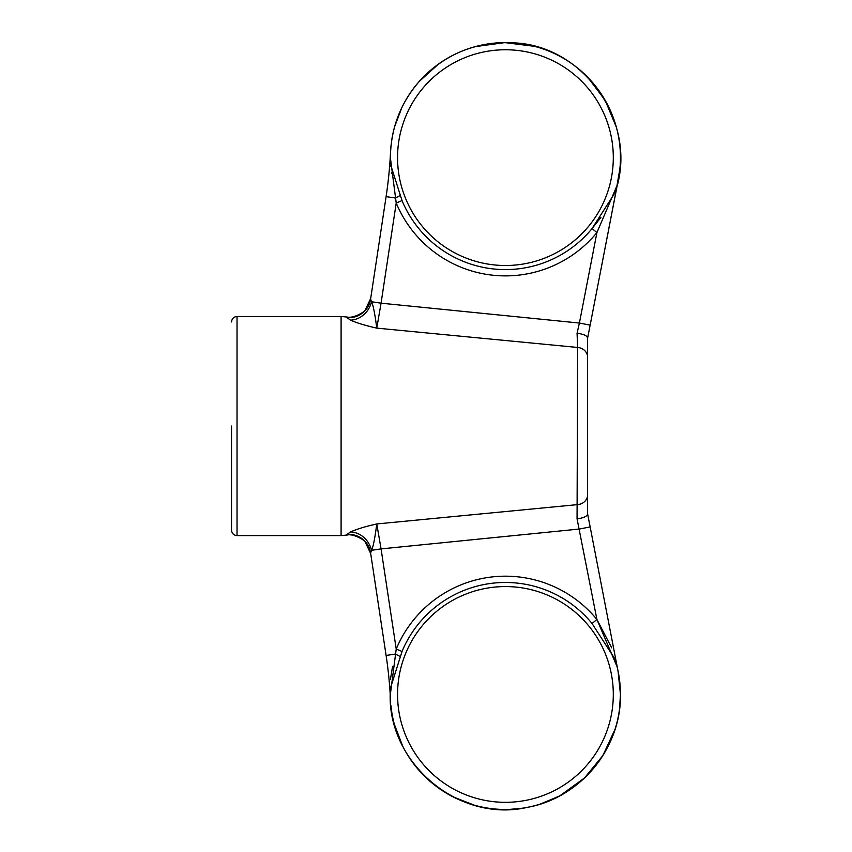 <?xml version="1.0" encoding="UTF-8"?>
<svg xmlns="http://www.w3.org/2000/svg" width="852" height="852" viewBox="0 0 852 852"><rect width="100%" height="100%" fill="white"/><g stroke="black" fill="none" stroke-linecap="round" stroke-linejoin="round"><path stroke-width="1.28" d="M362.004 324.324L369.363 326.327M350.513 320.118A21.907 18.978 118.8 0 0 371.547 301.746C373.197 305.133 374.933 313.919 376.765 328.127L381.068 303.184L579.403 323.046L577.06 333.217L577.624 347.456L376.765 328.127C365.561 325.624 356.807 322.951 350.513 320.118L346.945 317.615A21.907 21.79 -171.4 0 0 370.588 299.19L371.547 301.746L381.068 303.184L396.223 203.021L390.397 157.833M350.513 531.946A21.907 18.978 -118.8 0 1 371.547 550.328L370.588 552.884A21.907 21.79 171.4 0 0 346.945 534.46L350.513 531.946C356.807 529.113 365.561 526.451 376.765 523.948L369.14 525.79M390.525 699.961A438.216 438.216 0 0 0 386.105 655.454L370.588 552.884L371.547 550.328C373.187 546.963 374.933 538.166 376.765 523.948L577.624 504.608A10.959 9.777 -0 0 0 587.592 494.874L587.592 513.831L590.159 526.941L579.403 529.028L381.068 548.89L376.765 523.948M370.588 552.884L370.705 553.587M391.92 173.776L391.611 172.392M390.759 166.587L390.621 164.809M394.625 126.714A115.031 115.031 0 0 0 391.803 139.664L390.94 146.438M600.884 217.462L592.044 228.56L614.931 192.85C639.543 124.743 584.696 44.549 512.297 42.802C475.16 41.418 444.03 54.422 418.907 81.824C400.227 103.635 390.727 128.908 390.397 157.631L390.61 164.702L402.037 200.593L396.223 203.021A118.268 118.268 0 0 0 596.922 232.564L592.044 228.56A111.953 111.953 0 0 1 402.037 200.593M615.858 190.71L616.22 189.176M390.504 162.466L390.599 164.457M616.965 185.768L596.922 232.564L579.403 323.046L590.159 325.123L617.721 182.584M620.16 165.863L619.404 173.169M390.397 694.146L396.223 649.054L402.037 651.471L390.599 687.617C383.73 759.707 456.832 823.703 527.377 807.355C580.116 798.132 621.459 747.971 620.458 694.444A115.031 115.031 0 0 1 514.438 809.112A115.031 115.031 0 0 1 391.803 712.41L390.94 705.637M592.044 623.504L596.922 619.51L617.029 666.573L614.782 658.766L592.044 623.504A111.953 111.953 0 0 0 402.037 651.471M619.404 678.906L620.192 686.648A115.031 115.031 0 0 1 620.458 694.444L618.062 671.11M615.176 660.002L614.931 659.214C618.605 670.673 620.448 682.409 620.458 694.444L619.521 709.109M617.721 182.807L587.592 338.244L587.592 494.874L587.592 357.19A10.959 9.777 0 0 0 577.624 347.456L577.06 518.847C583.897 517.92 587.401 516.237 587.592 513.831M577.06 333.217C583.939 334.186 587.454 335.858 587.592 338.244M577.06 518.847L596.922 619.51A118.268 118.268 0 0 0 396.223 649.054L381.068 548.89L371.547 550.328M590.159 526.941L617.721 669.491M616.22 662.899L615.858 661.365M611.704 647.839L596.922 619.51M392.57 666.381L390.408 679.47M399.982 195.64A8.765 0.735 155.7 0 1 395.285 198.005L386.105 196.62L370.588 299.19L386.105 196.62A438.216 438.216 0 0 0 390.525 152.114M231.542 426.032L231.542 530.114L231.542 426.032M391.803 139.664A115.031 115.031 0 0 1 518.314 43.324A115.031 115.031 0 0 1 620.192 165.416A115.031 115.031 0 0 0 600.372 92.687M590.063 79.737A115.031 115.031 0 0 0 572.832 64.422M550.712 51.887A115.031 115.031 0 0 0 512.297 42.802M495.757 43.005A115.031 115.031 0 0 0 430.686 70.194M410.973 91.984A115.031 115.031 0 0 0 401.793 107.725M510.944 809.336A115.031 115.031 0 0 1 487.919 808.133M463.371 801.508A115.031 115.031 0 0 1 442.859 790.965M418.023 769.228A115.031 115.031 0 0 1 404.86 750.282M395.051 726.831A115.031 115.031 0 0 1 391.803 712.41M237.026 535.588L237.026 316.486L341.098 316.486L341.098 535.588L237.026 535.588C233.693 535.258 231.872 533.437 231.542 530.114M399.982 656.434A8.765 0.735 24.3 0 0 395.285 654.059L386.105 655.454M397.554 157.631A107.874 107.874 0 0 0 505.428 265.505A107.874 107.874 0 0 0 613.302 157.631A107.874 107.874 0 0 0 505.428 49.757A107.874 107.874 0 0 0 397.554 157.631M505.428 802.318A107.874 107.874 0 0 1 397.554 694.444A107.874 107.874 0 0 1 505.428 586.57A107.874 107.874 0 0 1 613.302 694.444A107.874 107.874 0 0 1 505.428 802.318M341.098 316.486L347.052 317.029C353.41 318.765 365.551 311.374 365.306 309.84L370.695 298.477M341.098 535.588L347.052 535.045C353.41 533.309 365.551 540.7 365.306 542.234L370.695 553.587M390.546 163.222L390.61 164.702M237.026 316.486C233.693 316.806 231.872 318.637 231.542 321.96M390.525 152.242L391.068 145.223M394.646 126.66L401.846 107.597M415.137 86.361L419.141 81.558L438.354 64.177M475.214 46.636L504.906 42.6L534.492 46.338M587.752 77.298L605.176 100.344L616.347 127.14M619.937 168.568L616.944 185.832M394.295 724.157L402.772 746.352M414.221 764.542L424.371 776.055L435.489 785.768M452.987 796.822L474.33 805.183M509.443 809.4L522.382 808.218M540.243 804.075L559.04 796.215M560.052 795.672L584.461 778.014L602.854 755.596L615.048 729.28"/></g></svg>
